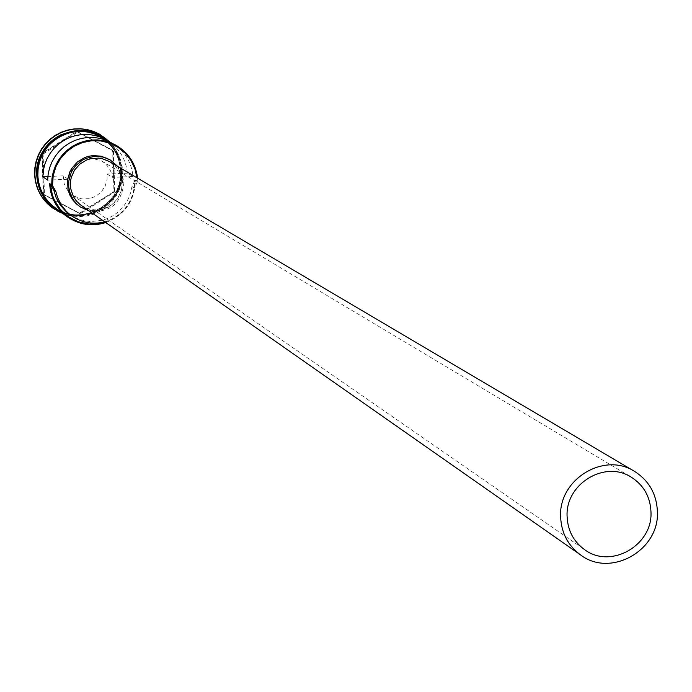 <?xml version="1.0" encoding="UTF-8"?>
<svg xmlns="http://www.w3.org/2000/svg" width="692" height="692" viewBox="0 0 692 692"><rect width="100%" height="100%" fill="white"/><g stroke="black" fill="none" stroke-linecap="round" stroke-linejoin="round"><path stroke-width="0.52" stroke-dasharray="3.46 2.59" d="M137.621 178.164L137.838 181.347L137.267 182.039L136.981 177.783M68.266 179.237L63.214 175.872L64.148 183.674L67.401 190.17L72.591 195.23L78.836 198.215L82.236 198.924L89.173 198.699L95.712 196.329L101.214 192.039L105.123 186.252L107.07 179.548L107.078 174.021L112.528 177.368L111.585 173.173L109.12 168.009L105.409 163.667L101.958 161.124C84.19 154.714 72.954 160.752 68.266 179.237L47.653 180.11M81.301 205.489L88.645 209.045L92.65 209.901L100.824 209.667L108.54 206.882L111.992 204.616L117.623 198.613L121.126 191.156L121.965 187.117L122.164 182.999L121.394 177.489L119.474 172.282L116.498 167.611L109.552 161.599M89.147 210.991C109.838 213.049 121.411 203.699 123.885 182.93L122.181 174.194L117.804 166.469M78.931 205.957L82.685 208.171L91.007 210.679L99.717 210.446L107.952 207.496L114.872 202.125L117.631 198.69L121.368 190.75L122.475 182.065C121.853 172.126 117.363 164.523 108.99 159.246M120.927 171.287C123.444 204.996 80.186 228.126 53.985 206.969C43.518 198.855 37.896 188.129 37.143 174.799L37.403 168.441L38.622 162.188L40.759 156.184L43.769 150.562L47.592 145.45L52.125 140.969L57.28 137.215L62.929 134.283L68.941 132.241L75.186 131.117L81.509 130.961L87.78 131.757L93.852 133.487L99.579 136.125C112.822 144.074 119.932 155.795 120.927 171.287M121.065 171.365C123.574 205.083 80.307 228.222 54.106 207.064C43.631 198.941 38.017 188.215 37.256 174.886L37.524 168.528L38.735 162.274L40.88 156.262L43.89 150.64L47.713 145.528L52.246 141.038L57.401 137.293L63.05 134.36L69.062 132.31L75.307 131.195L81.639 131.03L87.91 131.826L93.982 133.565L99.717 136.194C112.952 144.152 120.071 155.873 121.065 171.365M61.078 134.689C74.018 128.997 86.708 129.395 99.146 135.883C112.372 143.824 119.482 155.536 120.469 171.01C122.986 204.702 79.762 227.815 53.578 206.674C43.12 198.561 37.506 187.843 36.745 174.522L36.728 172.524M109.483 141.687L113.929 146.998L117.476 152.949L120.027 159.402L121.524 166.184L121.68 176.936L120.59 182.973L115.971 194.331L112.528 199.417L103.705 207.929L92.901 213.672L80.964 216.207L68.819 215.324L62.963 213.612M111.386 142.69C124.214 150.32 131.428 161.591 133.037 176.503L127.397 173.164C126.005 159.618 119.742 148.988 108.601 141.272M137.838 181.347L135.442 179.92C134.845 200.637 124.941 214.857 105.72 222.59M100.375 136.566C113.626 144.524 120.754 156.262 121.749 171.772C124.266 205.533 80.947 228.697 54.711 207.513M37.653 175.162L37.913 168.796L39.133 162.534L41.269 156.522L44.288 150.891L48.111 145.778L52.653 141.289L57.808 137.535L63.465 134.603L69.485 132.553L75.731 131.437L82.063 131.272L88.342 132.068L94.415 133.807L100.158 136.445C113.401 144.403 120.529 156.132 121.515 171.633C124.032 205.386 80.73 228.533 54.512 207.358C44.029 199.235 38.415 188.501 37.653 175.162M99.492 134.144C113.194 142.405 120.564 154.567 121.593 170.621C124.197 205.593 79.355 229.614 52.142 207.704M127.397 173.164L107.078 174.021M133.037 176.503L112.528 177.368M105.115 222.158C124.084 214.805 133.997 200.948 134.862 180.603L131.964 186.572L130.771 192.359L128.738 197.912L125.909 203.111L122.363 207.842L118.159 212.003L113.393 215.506L108.177 218.257L102.615 220.22L90.955 221.578L85.116 220.947L79.442 219.459L74.061 217.141L69.079 214.044M114.241 191.468L112.934 150.415L76.829 131.29L41.961 153.339L43.345 194.504L79.511 213.508L114.241 191.468L79.537 213.145L43.708 194.322L42.342 153.546L76.881 131.696L112.658 150.648L113.938 191.321L114.794 191.866L80.341 213.724L79.511 213.508M134.862 180.603L135.442 179.92M137.267 182.039L134.352 188.025L131.964 186.572M104.682 221.864C121.342 216.553 131.229 205.282 134.352 188.025M63.214 175.872L47.852 176.512M80.341 213.724L44.47 194.867L43.103 154.039L41.961 153.339M43.103 154.039L77.686 132.155L76.829 131.29M44.47 194.867L43.345 194.504M77.686 132.155L112.934 150.415M113.505 151.133L114.794 191.866M37.515 174.816C38.268 188.051 43.847 198.69 54.244 206.744C80.237 227.711 123.133 204.763 120.642 171.322C119.655 155.968 112.606 144.343 99.484 136.454L93.801 133.841L87.772 132.111L81.552 131.324L75.272 131.48L69.079 132.587L63.11 134.62L57.505 137.526L52.393 141.246L47.886 145.692L44.098 150.761L41.105 156.34L38.986 162.3L37.775 168.511L37.515 174.816M120.685 171.348C123.176 204.789 80.281 227.746 54.287 206.77C43.881 198.716 38.311 188.077 37.558 174.842L37.818 168.537L39.02 162.326L41.148 156.366L44.141 150.787L47.93 145.718L52.436 141.272L57.548 137.552L63.145 134.637L69.114 132.613L75.316 131.506L81.595 131.342L87.815 132.137L93.844 133.859L99.527 136.48C112.649 144.369 119.699 155.994 120.685 171.348M57.73 209.737C84.536 227.564 124.24 204.019 121.913 171.763C121.109 157.698 115.028 146.574 103.653 138.383M100.34 136.35C113.575 144.351 120.693 156.115 121.688 171.633C124.205 205.463 80.852 228.715 54.504 207.565M72.591 195.23L584.584 549.638M120.633 171.322C123.124 204.763 80.229 227.711 54.244 206.744L54.287 206.77C43.89 198.725 38.311 188.077 37.558 174.842L37.818 168.537L39.029 162.335L41.148 156.366L44.141 150.787L47.93 145.718L52.436 141.272L57.548 137.552L63.154 134.637L69.122 132.613L75.316 131.506L81.595 131.342L87.823 132.137L93.844 133.867L99.484 136.454C112.597 144.343 119.647 155.968 120.633 171.322M100.158 136.445L99.717 136.194M99.579 136.125L99.146 135.883M62.029 212.92L67.868 215.013L73.957 216.233L80.16 216.561L86.353 215.99L92.408 214.52L98.195 212.193L103.592 209.062L108.488 205.187L112.787 200.645L116.394 195.533L119.232 189.963L121.247 184.046L122.389 177.905L122.207 166.781L120.529 159.618L117.657 152.854L113.67 146.695L108.687 141.306M101.958 161.124L631.234 477.151"/><path stroke-width="1.04" d="M136.981 177.783L134.914 168.779L130.944 160.449L125.269 153.191L118.15 147.353L109.924 143.218L100.98 140.969L91.733 140.736L82.642 142.517L74.13 146.237L66.596 151.712L60.412 158.693L55.87 166.833L53.18 175.759L52.506 185.629L51.701 184.998L51.978 178.467L53.232 172.031L55.429 165.855L58.535 160.068L62.462 154.809L67.124 150.199L72.426 146.341L78.231 143.322L84.415 141.211L90.834 140.061L97.338 139.896L103.783 140.71L110.028 142.491L115.919 145.199C128.47 152.638 135.701 163.632 137.621 178.164M567.103 516.517C567.734 530.539 573.564 541.577 584.584 549.638C610.725 569.455 652.963 545.331 650.973 511.812C650.255 496.683 643.681 485.127 631.234 477.151C604.834 459.808 565.156 484.106 567.103 516.517M657.4 511.449C656.57 493.898 648.906 480.516 634.426 471.321C603.952 451.53 558.383 479.582 560.624 516.881C561.35 532.961 568.011 545.651 580.605 554.949C610.742 578.045 659.701 550.226 657.4 511.449M634.426 471.321L109.552 161.599L102.234 158.684L98.325 158.105L90.444 158.771L86.664 159.99L79.848 164.09L74.563 170.05L71.302 177.308L70.523 181.218L70.688 188.613L73.439 196.666L76.302 200.896L79.935 204.469L580.605 554.949M117.804 166.469L110.374 160.06L106.594 158.217L102.572 156.98L94.181 156.409L85.981 158.399L82.192 160.31L75.679 165.734L73.11 169.125L71.077 172.862L68.802 181.036L68.742 187.091L70.394 194.167L73.828 200.542L77.426 204.607L80.237 206.882L89.147 210.991M110.374 160.06L101.205 156.176L92.832 155.605L88.671 156.288L84.649 157.594L77.418 161.954L71.812 168.294L69.78 172.023L67.522 180.171L68.05 189.798L69.805 194.945L72.53 199.633L76.12 203.69L80.237 206.882M36.728 172.524C37.688 155.302 45.802 142.69 61.078 134.689M62.963 213.612L52.281 207.808C41.459 199.382 35.655 188.259 34.877 174.462L35.145 167.862L36.408 161.374L38.622 155.138L41.745 149.308L45.707 143.997L50.404 139.343L55.741 135.45L61.597 132.397L67.833 130.26L74.312 129.093L80.877 128.911L87.391 129.724L93.688 131.506L99.639 134.231L109.483 141.687M108.601 141.272L100.288 137.051L94.302 135.303L88.109 134.464L81.855 134.551L75.67 135.554L69.693 137.466L64.053 140.242L58.872 143.815L54.261 148.114L50.326 153.036L47.151 158.485L44.807 164.333L43.345 170.457L42.792 176.728L47.653 180.11L48.206 173.787L49.686 167.602L52.056 161.694L55.256 156.202L59.235 151.228L63.88 146.886L69.114 143.279L74.805 140.476L80.843 138.547L87.08 137.526L93.394 137.44L99.639 138.288L105.677 140.052L115.919 145.199M105.72 222.59C91.751 226.846 78.801 224.813 66.882 216.501L54.711 207.513C44.227 199.382 38.605 188.648 37.844 175.292L38.112 168.935L39.332 162.672L41.468 156.651L44.487 151.02L48.31 145.9L52.852 141.419L58.016 137.665L63.673 134.724L69.693 132.674L75.938 131.558L82.279 131.394L88.559 132.189L94.64 133.928L105.945 139.663M51.701 184.998L49.642 183.553L50.429 184.184L52.376 195.023L54.391 200.152L60.299 209.382L68.396 216.743L78.127 221.743L88.827 224.044L99.769 223.499L105.115 222.158M52.142 207.704L52.004 207.6C41.183 199.175 35.387 188.06 34.6 174.272L34.877 167.68L36.131 161.193L38.345 154.956L41.468 149.126L45.421 143.824L50.127 139.17L55.464 135.277L61.311 132.224L67.548 130.096L74.018 128.928L80.583 128.747L87.088 129.56L93.385 131.342L99.492 134.144M52.506 185.629L55.81 191.373L53.734 189.902L50.429 184.184M53.734 189.902L56.216 197.895L60.316 205.169L65.852 211.406L71.224 215.61C81.405 222.712 92.564 224.796 104.682 221.864M66.882 216.501C56.156 208.188 50.412 197.211 49.642 183.553M55.81 191.373L57.523 197.445L61.251 204.962L66.467 211.51L71.224 215.61M47.852 176.512L42.792 176.728M103.653 138.383C77.132 118.609 35.154 142.042 37.679 175.301C38.631 190.196 45.309 201.675 57.73 209.737M37.48 175.162L37.749 168.77L38.977 162.473L41.131 156.435L44.167 150.778L48.016 145.631L52.583 141.133L57.773 137.362L63.456 134.421L69.511 132.371L75.8 131.255L82.166 131.108L88.472 131.921L94.579 133.686L100.34 136.35M54.504 207.565C43.968 199.443 38.294 188.691 37.489 175.31M108.687 141.306C82.902 115.564 33.839 138.642 36.737 175.258C38.043 192.687 46.476 205.239 62.029 212.92"/></g></svg>

